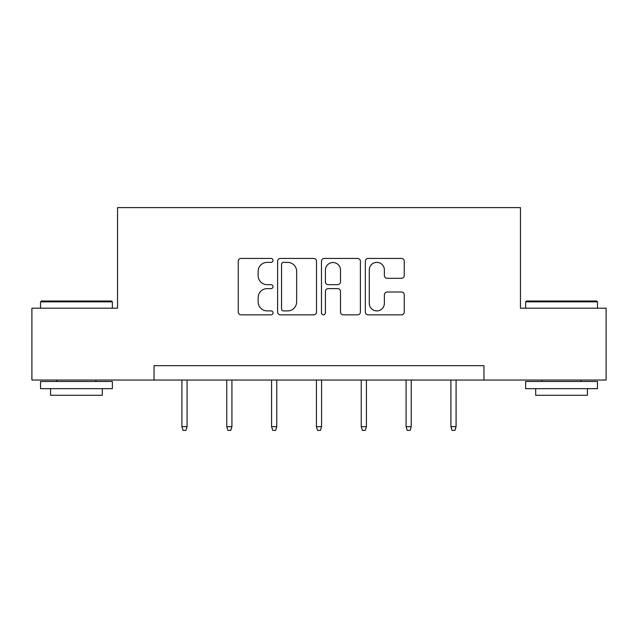 <?xml version="1.0" encoding="UTF-8"?>
<svg xmlns="http://www.w3.org/2000/svg" width="638" height="638" viewBox="0 0 638 638"><rect width="100%" height="100%" fill="white"/><g stroke="black" fill="none" stroke-linecap="round" stroke-linejoin="round"><path stroke-width="0.96" d="M273.016 260.408A1.978 1.978 0 0 0 271.046 258.43L241.076 258.43A2.823 2.823 0 0 0 238.253 261.253L238.253 312.03A2.823 2.823 0 0 0 241.076 314.853L271.046 314.853A1.978 1.978 0 0 0 273.016 312.875A1.978 1.978 0 0 0 271.046 310.897L267.163 310.897A9.028 9.028 0 0 1 258.143 301.87L258.143 297.643A9.028 9.028 0 0 1 267.163 288.615L271.046 288.615A1.978 1.978 0 0 0 273.016 286.637A1.978 1.978 0 0 0 271.046 284.668L267.163 284.668A9.028 9.028 0 0 1 258.143 275.64L258.143 271.405A9.028 9.028 0 0 1 267.163 262.377L271.046 262.377A1.978 1.978 0 0 0 273.016 260.408M401.438 278.32A2.823 2.823 0 0 0 404.261 275.496L404.261 261.253A2.823 2.823 0 0 0 401.438 258.43L368.158 258.43A2.823 2.823 0 0 0 365.335 261.253L365.335 312.03A2.823 2.823 0 0 0 368.158 314.853L401.438 314.853A2.823 2.823 0 0 0 404.261 312.03L404.261 294.82A2.823 2.823 0 0 0 401.438 291.997L387.194 291.997A2.823 2.823 0 0 0 384.371 294.82L384.371 303.353A7.544 7.544 0 0 1 376.827 310.897A7.544 7.544 0 0 1 369.282 303.353L369.282 269.93A7.544 7.544 0 0 1 376.827 262.377A7.544 7.544 0 0 1 384.371 269.93L384.371 275.496A2.823 2.823 0 0 0 387.194 278.32L401.438 278.32M154.037 380.041L31.9 380.041L31.9 308.194L117.544 308.194L117.544 207.605L520.456 207.605L520.456 308.194L606.1 308.194L606.1 380.041L483.963 380.041L483.963 365.67L154.037 365.67L154.037 380.041L483.963 380.041M316.528 261.253A2.823 2.823 0 0 0 313.713 258.43L280.425 258.43A2.823 2.823 0 0 0 277.602 261.253L277.602 312.03A2.823 2.823 0 0 0 280.425 314.853L313.713 314.853A2.823 2.823 0 0 0 316.528 312.03L316.528 261.253M324.287 258.43L357.575 258.43A2.823 2.823 0 0 1 360.398 261.253L360.398 312.03A2.823 2.823 0 0 1 357.575 314.853L343.332 314.853A2.823 2.823 0 0 1 340.509 312.03L340.509 291.438A2.823 2.823 0 0 0 337.685 288.615L328.235 288.615A2.823 2.823 0 0 0 325.42 291.438L325.42 312.875A1.978 1.978 0 0 1 323.442 314.853A1.978 1.978 0 0 1 321.472 312.875L321.472 261.253A2.823 2.823 0 0 1 324.287 258.43M283.527 262.377A1.978 1.978 0 0 0 281.549 264.355L281.549 308.928A1.978 1.978 0 0 0 283.527 310.897L287.618 310.897A9.028 9.028 0 0 0 296.646 301.87L296.646 271.405A9.028 9.028 0 0 0 287.618 262.377L283.527 262.377M340.509 270.065A7.544 7.544 0 0 0 332.964 262.521A7.544 7.544 0 0 0 325.42 270.065L325.42 281.844A2.823 2.823 0 0 0 328.235 284.668L337.685 284.668A2.823 2.823 0 0 0 340.509 281.844L340.509 270.065M187.086 426.655L185.937 430.395L183.066 430.395L181.918 426.655L187.086 426.655L187.086 380.041M181.918 426.655L181.918 380.041M41.382 301.008L111.506 301.008L112.368 301.87L40.521 301.87L41.382 301.008M76.448 388.662L40.521 388.662L40.521 381.476L112.368 381.476L112.368 388.662L76.448 388.662M102.311 388.662L102.311 395.273L50.577 395.273L50.577 388.662M526.494 301.008L596.618 301.008L597.479 301.87L525.632 301.87L526.494 301.008M561.552 388.662L525.632 388.662L525.632 381.476L597.479 381.476L597.479 388.662L561.552 388.662M587.423 388.662L587.423 395.273L535.689 395.273L535.689 388.662M231.921 426.655L230.773 430.395L227.902 430.395L226.745 426.655L231.921 426.655L231.921 380.041M226.745 426.655L226.745 380.041M276.756 426.655L275.608 430.395L272.729 430.395L271.581 426.655L276.756 426.655L276.756 380.041M271.581 426.655L271.581 380.041M321.584 426.655L320.435 430.395L317.565 430.395L316.416 426.655L321.584 426.655L321.584 380.041M316.416 426.655L316.416 380.041M366.419 426.655L365.271 430.395L362.392 430.395L361.244 426.655L366.419 426.655L366.419 380.041M361.244 426.655L361.244 380.041M411.255 426.655L410.098 430.395L407.227 430.395L406.079 426.655L411.255 426.655L411.255 380.041M406.079 426.655L406.079 380.041M456.082 426.655L454.934 430.395L452.063 430.395L450.914 426.655L456.082 426.655L456.082 380.041M450.914 426.655L450.914 380.041M40.521 308.194L40.521 301.87M56.902 381.476L56.902 380.041M95.987 381.476L95.987 380.041M112.368 308.194L112.368 301.87M525.632 308.194L525.632 301.87M542.013 381.476L542.013 380.041M581.098 381.476L581.098 380.041M597.479 308.194L597.479 301.87"/></g></svg>
